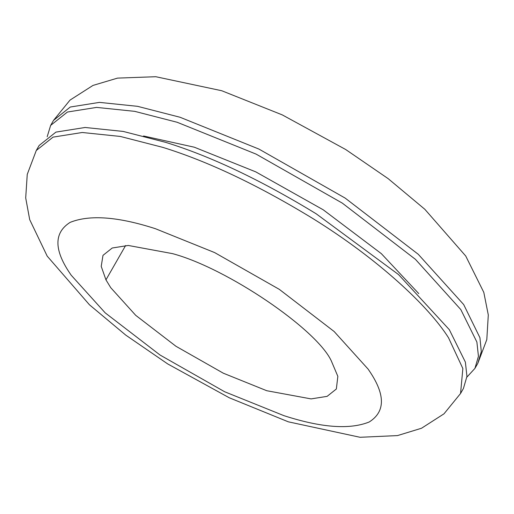<?xml version="1.0" encoding="UTF-8"?>
<svg xmlns="http://www.w3.org/2000/svg" width="514" height="514" viewBox="0 0 514 514"><rect width="100%" height="100%" fill="white"/><g stroke="black" fill="none" stroke-linecap="round" stroke-linejoin="round"><path stroke-width="0.77" d="M460.557 393.486L463.429 388.468L466.95 376.396L465.382 362.119L449.32 329.667L398.53 274.572L316.142 213.766C261.054 180.144 210.907 156.34 165.688 142.359L123.187 131.423L85.106 127.478L55.936 132.104L39.148 145.475L36.269 150.499L27.248 174.374L25.7 197.922L29.696 219.632L47.198 256.133L89.442 304.776L125.75 335.109L167.705 363.931L229.25 397.765L288.309 421.821L360.063 437.286L397.489 435.589L421.519 428.246L444.006 413.815L460.557 393.486L462.857 368.532L448.536 337.801C428.535 306.055 378.098 259.069 313.264 218.784C258.182 185.162 208.029 161.357 162.816 147.377L120.308 136.441L82.227 132.496L53.051 137.129L36.269 150.499M418.781 293.623L381.343 253.653L323.19 209.776L255.792 171.882L194.305 147.203L143.541 135.992M466.892 377.122L474.93 368.39L478.444 356.324L476.883 342.041L460.82 309.595L415.408 259.319L342.292 203.114L256.094 154.11L177.182 122.281L134.681 111.345L96.6 107.4L67.424 112.033L50.642 125.403L47.179 136.75M266.747 390.717L311.073 398.903L327.116 396.358L336.349 389.002L337.846 376.351L331.26 360.783C316.502 329.095 227.137 268.289 172.588 253.646L128.269 245.461L112.219 248.005L102.993 255.362L101.219 266.368L105.955 279.847L110.748 287.699L135.728 315.345L175.942 346.263L223.352 373.215L266.747 390.717M477.802 363.372L481.297 351.608L479.935 337.724L463.692 304.577L418.28 254.302L345.164 198.096L258.966 149.092L180.061 117.263L137.553 106.327L99.472 102.382L70.302 107.015L53.52 120.385L70.02 100.095L92.995 85.42L117.533 78.109L155.768 76.715L221.74 90.734L282.302 114.905L345.71 149.529L388.166 178.647L424.827 209.288L465.729 256.011L483.809 292.389L488.3 314.973L486.803 339.606L477.802 363.372L474.93 368.39M125.615 245.525L105.955 279.847M155.466 228.724C118.117 216.645 89.674 214.531 70.135 222.376C54.041 232.553 53.854 249.367 69.576 272.825L71.144 275.157L105.203 312.865L160.04 355.02L224.689 391.771L283.869 415.64C321.218 427.719 349.661 429.839 369.2 421.988C385.294 411.81 385.481 394.996 369.759 371.538L368.197 369.206L334.132 331.504L279.295 289.343L214.646 252.592L155.466 228.724M50.642 125.403L53.52 120.385"/></g></svg>

